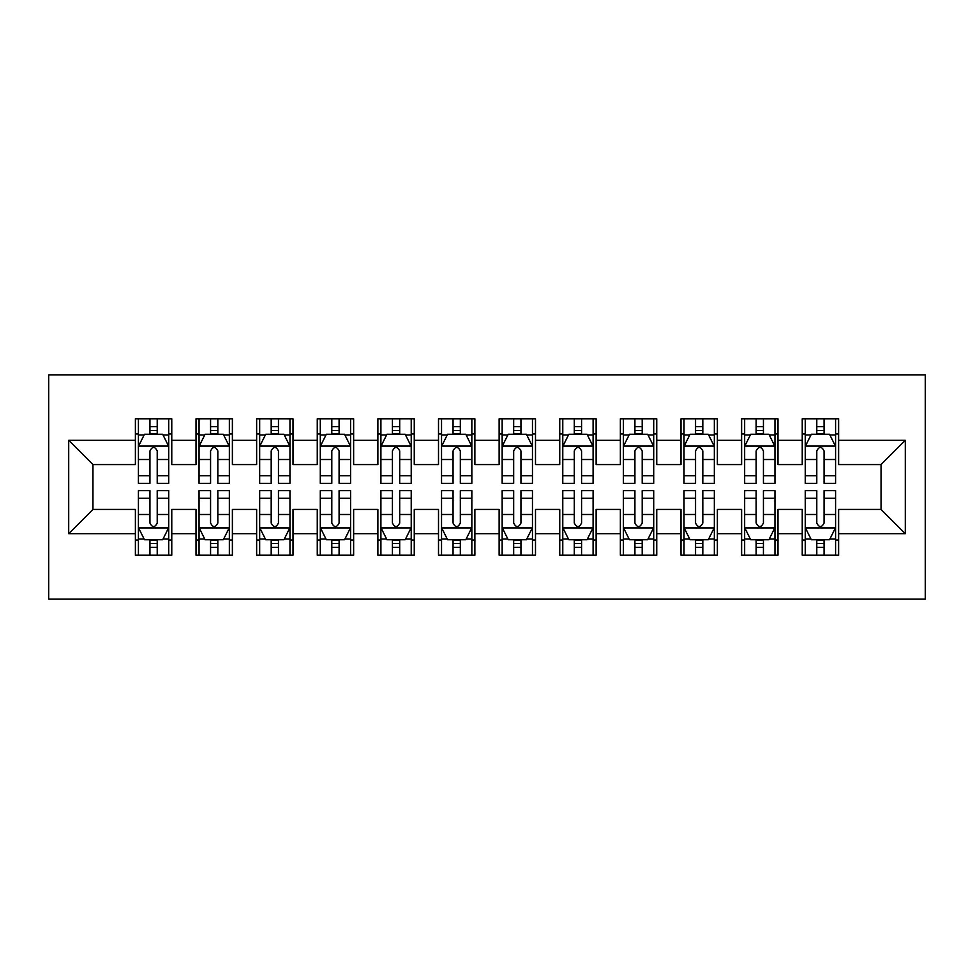 <?xml version="1.0" encoding="UTF-8"?>
<svg xmlns="http://www.w3.org/2000/svg" width="974" height="974" viewBox="0 0 974 974"><rect width="100%" height="100%" fill="white"/><g stroke="black" fill="none" stroke-linecap="round" stroke-linejoin="round"><path stroke-width="1.46" d="M48.7 599.156L925.3 599.156L925.3 374.844L48.7 374.844L48.7 599.156M68.704 533.679L68.704 440.321L135.386 440.321L135.386 464.574L92.956 464.574L92.956 509.426L68.704 533.679L135.386 533.679L135.386 555.204L171.765 555.204L171.765 533.679L196.018 533.679L196.018 555.204L232.384 555.204L232.384 533.679L256.637 533.679L256.637 555.204L293.004 555.204L293.004 533.679L317.256 533.679L317.256 555.204L353.635 555.204L353.635 533.679L377.875 533.679L377.875 555.204L414.254 555.204L414.254 533.679L438.507 533.679L438.507 555.204L474.874 555.204L474.874 533.679L499.126 533.679L499.126 555.204L535.493 555.204L535.493 533.679L559.746 533.679L559.746 555.204L596.125 555.204L596.125 533.679L620.365 533.679L620.365 555.204L656.744 555.204L656.744 533.679L680.996 533.679L680.996 555.204L717.363 555.204L717.363 533.679L741.616 533.679L741.616 555.204L777.983 555.204L777.983 533.679L802.235 533.679L802.235 555.204L838.614 555.204L838.614 509.426L881.044 509.426L881.044 464.574L838.614 464.574L838.614 440.321L905.296 440.321L905.296 533.679L838.614 533.679M838.614 440.321L838.614 418.796L802.235 418.796L802.235 440.321L777.983 440.321L777.983 418.796L741.616 418.796L741.616 440.321L717.363 440.321L717.363 418.796L680.996 418.796L680.996 440.321L656.744 440.321L656.744 418.796L620.365 418.796L620.365 440.321L596.125 440.321L596.125 418.796L559.746 418.796L559.746 440.321L535.493 440.321L535.493 418.796L499.126 418.796L499.126 440.321L474.874 440.321L474.874 418.796L438.507 418.796L438.507 440.321L414.254 440.321L414.254 418.796L377.875 418.796L377.875 440.321L353.635 440.321L353.635 418.796L317.256 418.796L317.256 440.321L293.004 440.321L293.004 418.796L256.637 418.796L256.637 440.321L232.384 440.321L232.384 418.796L196.018 418.796L196.018 440.321L171.765 440.321L171.765 418.796L135.386 418.796L135.386 440.321M777.983 533.679L777.983 509.426L802.235 509.426L802.235 533.679M905.296 440.321L881.044 464.574M717.363 533.679L717.363 509.426L741.616 509.426L741.616 533.679M802.235 440.321L802.235 464.574L777.983 464.574L777.983 440.321M656.744 533.679L656.744 509.426L680.996 509.426L680.996 533.679M741.616 440.321L741.616 464.574L717.363 464.574L717.363 440.321M596.125 533.679L596.125 509.426L620.365 509.426L620.365 533.679M680.996 440.321L680.996 464.574L656.744 464.574L656.744 440.321M535.493 533.679L535.493 509.426L559.746 509.426L559.746 533.679M620.365 440.321L620.365 464.574L596.125 464.574L596.125 440.321M474.874 533.679L474.874 509.426L499.126 509.426L499.126 533.679M559.746 440.321L559.746 464.574L535.493 464.574L535.493 440.321M414.254 533.679L414.254 509.426L438.507 509.426L438.507 533.679M499.126 440.321L499.126 464.574L474.874 464.574L474.874 440.321M353.635 533.679L353.635 509.426L377.875 509.426L377.875 533.679M438.507 440.321L438.507 464.574L414.254 464.574L414.254 440.321M293.004 533.679L293.004 509.426L317.256 509.426L317.256 533.679M377.875 440.321L377.875 464.574L353.635 464.574L353.635 440.321M232.384 533.679L232.384 509.426L256.637 509.426L256.637 533.679M317.256 440.321L317.256 464.574L293.004 464.574L293.004 440.321M171.765 533.679L171.765 509.426L196.018 509.426L196.018 533.679M256.637 440.321L256.637 464.574L232.384 464.574L232.384 440.321M92.956 509.426L135.386 509.426L135.386 533.679M196.018 440.321L196.018 464.574L171.765 464.574L171.765 440.321M802.235 433.954L805.267 433.954M835.582 433.954L838.614 433.954M741.616 433.954L744.647 433.954M774.951 433.954L777.983 433.954M680.996 433.954L684.028 433.954M714.332 433.954L717.363 433.954M620.365 433.954L623.397 433.954M653.712 433.954L656.744 433.954M559.746 433.954L562.777 433.954M593.093 433.954L596.125 433.954M499.126 433.954L502.158 433.954M532.461 433.954L535.493 433.954M438.507 433.954L441.539 433.954M471.842 433.954L474.874 433.954M377.875 433.954L380.907 433.954M411.223 433.954L414.254 433.954M317.256 433.954L320.288 433.954M350.603 433.954L353.635 433.954M256.637 433.954L259.668 433.954M289.972 433.954L293.004 433.954M196.018 433.954L199.049 433.954M229.353 433.954L232.384 433.954M135.386 433.954L138.418 433.954M168.733 433.954L171.765 433.954M135.386 540.046L138.418 540.046M168.733 540.046L171.765 540.046M196.018 540.046L199.049 540.046M229.353 540.046L232.384 540.046M256.637 540.046L259.668 540.046M289.972 540.046L293.004 540.046M317.256 540.046L320.288 540.046M350.603 540.046L353.635 540.046M377.875 540.046L380.907 540.046M411.223 540.046L414.254 540.046M438.507 540.046L441.539 540.046M471.842 540.046L474.874 540.046M499.126 540.046L502.158 540.046M532.461 540.046L535.493 540.046M559.746 540.046L562.777 540.046M593.093 540.046L596.125 540.046M620.365 540.046L623.397 540.046M653.712 540.046L656.744 540.046M680.996 540.046L684.028 540.046M714.332 540.046L717.363 540.046M741.616 540.046L744.647 540.046M774.951 540.046L777.983 540.046M802.235 540.046L805.267 540.046M835.582 540.046L838.614 540.046M68.704 440.321L92.956 464.574M881.044 509.426L905.296 533.679M157.216 426.685L149.935 426.685M168.733 475.762L157.216 475.762L157.216 483.36L168.733 483.36L168.733 446.384L162.67 434.258L144.481 434.258L138.418 446.384L138.418 483.36L149.935 483.36L149.935 475.762L138.418 475.762M138.418 446.384L138.418 418.796M168.733 446.384L168.733 418.796M149.935 434.258L149.935 418.796M157.216 418.796L157.216 434.258M157.216 475.762L157.216 450.925C154.793 446.262 152.37 446.262 149.935 450.925L149.935 475.762M157.216 433.954L149.935 433.954M149.935 547.315L157.216 547.315M138.418 498.238L149.935 498.238L149.935 490.64L138.418 490.64L138.418 527.616L144.481 539.742L162.67 539.742L168.733 527.616L168.733 490.64L157.216 490.64L157.216 498.238L168.733 498.238M168.733 527.616L168.733 555.204M138.418 527.616L138.418 555.204M157.216 539.742L157.216 555.204M149.935 555.204L149.935 539.742M149.935 498.238L149.935 523.075C152.358 527.738 154.781 527.738 157.216 523.075L157.216 498.238M149.935 540.046L157.216 540.046M217.835 426.685L210.567 426.685M229.353 475.762L217.835 475.762L217.835 483.36L229.353 483.36L229.353 446.384L223.29 434.258L205.1 434.258L199.049 446.384L199.049 483.36L210.567 483.36L210.567 475.762L199.049 475.762M199.049 446.384L199.049 418.796M229.353 446.384L229.353 418.796M210.567 434.258L210.567 418.796M217.835 418.796L217.835 434.258M217.835 475.762L217.835 450.925C215.412 446.262 212.989 446.262 210.567 450.925L210.567 475.762M217.835 433.954L210.567 433.954M278.454 426.685L271.186 426.685M289.972 475.762L278.454 475.762L278.454 483.36L289.972 483.36L289.972 446.384L283.921 434.258L265.732 434.258L259.668 446.384L259.668 483.36L271.186 483.36L271.186 475.762L259.668 475.762M259.668 446.384L259.668 418.796M289.972 446.384L289.972 418.796M271.186 434.258L271.186 418.796M278.454 418.796L278.454 434.258M278.454 475.762L278.454 450.925C276.032 446.262 273.609 446.262 271.186 450.925L271.186 475.762M278.454 433.954L271.186 433.954M210.567 547.315L217.835 547.315M199.049 498.238L210.567 498.238L210.567 490.64L199.049 490.64L199.049 527.616L205.1 539.742L223.29 539.742L229.353 527.616L229.353 490.64L217.835 490.64L217.835 498.238L229.353 498.238M229.353 527.616L229.353 555.204M199.049 527.616L199.049 555.204M217.835 539.742L217.835 555.204M210.567 555.204L210.567 539.742M210.567 498.238L210.567 523.075C212.989 527.738 215.412 527.738 217.835 523.075L217.835 498.238M210.567 540.046L217.835 540.046M271.186 547.315L278.454 547.315M259.668 498.238L271.186 498.238L271.186 490.64L259.668 490.64L259.668 527.616L265.732 539.742L283.921 539.742L289.972 527.616L289.972 490.64L278.454 490.64L278.454 498.238L289.972 498.238M289.972 527.616L289.972 555.204M259.668 527.616L259.668 555.204M278.454 539.742L278.454 555.204M271.186 555.204L271.186 539.742M271.186 498.238L271.186 523.075C273.609 527.738 276.032 527.738 278.454 523.075L278.454 498.238M271.186 540.046L278.454 540.046M339.086 426.685L331.805 426.685M350.603 475.762L339.086 475.762L339.086 483.36L350.603 483.36L350.603 446.384L344.54 434.258L326.351 434.258L320.288 446.384L320.288 483.36L331.805 483.36L331.805 475.762L320.288 475.762M320.288 446.384L320.288 418.796M350.603 446.384L350.603 418.796M331.805 434.258L331.805 418.796M339.086 418.796L339.086 434.258M339.086 475.762L339.086 450.925C336.663 446.262 334.24 446.262 331.805 450.925L331.805 475.762M339.086 433.954L331.805 433.954M399.705 426.685L392.425 426.685M411.223 475.762L399.705 475.762L399.705 483.36L411.223 483.36L411.223 446.384L405.16 434.258L386.97 434.258L380.907 446.384L380.907 483.36L392.425 483.36L392.425 475.762L380.907 475.762M380.907 446.384L380.907 418.796M411.223 446.384L411.223 418.796M392.425 434.258L392.425 418.796M399.705 418.796L399.705 434.258M399.705 475.762L399.705 450.925C397.282 446.262 394.86 446.262 392.425 450.925L392.425 475.762M399.705 433.954L392.425 433.954M331.805 547.315L339.086 547.315M320.288 498.238L331.805 498.238L331.805 490.64L320.288 490.64L320.288 527.616L326.351 539.742L344.54 539.742L350.603 527.616L350.603 490.64L339.086 490.64L339.086 498.238L350.603 498.238M350.603 527.616L350.603 555.204M320.288 527.616L320.288 555.204M339.086 539.742L339.086 555.204M331.805 555.204L331.805 539.742M331.805 498.238L331.805 523.075C334.228 527.738 336.651 527.738 339.086 523.075L339.086 498.238M331.805 540.046L339.086 540.046M392.425 547.315L399.705 547.315M380.907 498.238L392.425 498.238L392.425 490.64L380.907 490.64L380.907 527.616L386.97 539.742L405.16 539.742L411.223 527.616L411.223 490.64L399.705 490.64L399.705 498.238L411.223 498.238M411.223 527.616L411.223 555.204M380.907 527.616L380.907 555.204M399.705 539.742L399.705 555.204M392.425 555.204L392.425 539.742M392.425 498.238L392.425 523.075C394.847 527.738 397.27 527.738 399.705 523.075L399.705 498.238M392.425 540.046L399.705 540.046M460.325 426.685L453.056 426.685M471.842 475.762L460.325 475.762L460.325 483.36L471.842 483.36L471.842 446.384L465.779 434.258L447.59 434.258L441.539 446.384L441.539 483.36L453.056 483.36L453.056 475.762L441.539 475.762M441.539 446.384L441.539 418.796M471.842 446.384L471.842 418.796M453.056 434.258L453.056 418.796M460.325 418.796L460.325 434.258M460.325 475.762L460.325 450.925C457.902 446.262 455.479 446.262 453.056 450.925L453.056 475.762M460.325 433.954L453.056 433.954M453.056 547.315L460.325 547.315M441.539 498.238L453.056 498.238L453.056 490.64L441.539 490.64L441.539 527.616L447.59 539.742L465.779 539.742L471.842 527.616L471.842 490.64L460.325 490.64L460.325 498.238L471.842 498.238M471.842 527.616L471.842 555.204M441.539 527.616L441.539 555.204M460.325 539.742L460.325 555.204M453.056 555.204L453.056 539.742M453.056 498.238L453.056 523.075C455.479 527.738 457.902 527.738 460.325 523.075L460.325 498.238M453.056 540.046L460.325 540.046M520.944 426.685L513.675 426.685M532.461 475.762L520.944 475.762L520.944 483.36L532.461 483.36L532.461 446.384L526.41 434.258L508.221 434.258L502.158 446.384L502.158 483.36L513.675 483.36L513.675 475.762L502.158 475.762M502.158 446.384L502.158 418.796M532.461 446.384L532.461 418.796M513.675 434.258L513.675 418.796M520.944 418.796L520.944 434.258M520.944 475.762L520.944 450.925C518.521 446.262 516.098 446.262 513.675 450.925L513.675 475.762M520.944 433.954L513.675 433.954M513.675 547.315L520.944 547.315M502.158 498.238L513.675 498.238L513.675 490.64L502.158 490.64L502.158 527.616L508.221 539.742L526.41 539.742L532.461 527.616L532.461 490.64L520.944 490.64L520.944 498.238L532.461 498.238M532.461 527.616L532.461 555.204M502.158 527.616L502.158 555.204M520.944 539.742L520.944 555.204M513.675 555.204L513.675 539.742M513.675 498.238L513.675 523.075C516.098 527.738 518.521 527.738 520.944 523.075L520.944 498.238M513.675 540.046L520.944 540.046M581.575 426.685L574.295 426.685M593.093 475.762L581.575 475.762L581.575 483.36L593.093 483.36L593.093 446.384L587.03 434.258L568.84 434.258L562.777 446.384L562.777 483.36L574.295 483.36L574.295 475.762L562.777 475.762M562.777 446.384L562.777 418.796M593.093 446.384L593.093 418.796M574.295 434.258L574.295 418.796M581.575 418.796L581.575 434.258M581.575 475.762L581.575 450.925C579.153 446.262 576.73 446.262 574.295 450.925L574.295 475.762M581.575 433.954L574.295 433.954M574.295 547.315L581.575 547.315M562.777 498.238L574.295 498.238L574.295 490.64L562.777 490.64L562.777 527.616L568.84 539.742L587.03 539.742L593.093 527.616L593.093 490.64L581.575 490.64L581.575 498.238L593.093 498.238M593.093 527.616L593.093 555.204M562.777 527.616L562.777 555.204M581.575 539.742L581.575 555.204M574.295 555.204L574.295 539.742M574.295 498.238L574.295 523.075C576.718 527.738 579.14 527.738 581.575 523.075L581.575 498.238M574.295 540.046L581.575 540.046M642.195 426.685L634.914 426.685M653.712 475.762L642.195 475.762L642.195 483.36L653.712 483.36L653.712 446.384L647.649 434.258L629.46 434.258L623.397 446.384L623.397 483.36L634.914 483.36L634.914 475.762L623.397 475.762M623.397 446.384L623.397 418.796M653.712 446.384L653.712 418.796M634.914 434.258L634.914 418.796M642.195 418.796L642.195 434.258M642.195 475.762L642.195 450.925C639.772 446.262 637.349 446.262 634.914 450.925L634.914 475.762M642.195 433.954L634.914 433.954M634.914 547.315L642.195 547.315M623.397 498.238L634.914 498.238L634.914 490.64L623.397 490.64L623.397 527.616L629.46 539.742L647.649 539.742L653.712 527.616L653.712 490.64L642.195 490.64L642.195 498.238L653.712 498.238M653.712 527.616L653.712 555.204M623.397 527.616L623.397 555.204M642.195 539.742L642.195 555.204M634.914 555.204L634.914 539.742M634.914 498.238L634.914 523.075C637.337 527.738 639.76 527.738 642.195 523.075L642.195 498.238M634.914 540.046L642.195 540.046M702.814 426.685L695.546 426.685M714.332 475.762L702.814 475.762L702.814 483.36L714.332 483.36L714.332 446.384L708.268 434.258L690.079 434.258L684.028 446.384L684.028 483.36L695.546 483.36L695.546 475.762L684.028 475.762M684.028 446.384L684.028 418.796M714.332 446.384L714.332 418.796M695.546 434.258L695.546 418.796M702.814 418.796L702.814 434.258M702.814 475.762L702.814 450.925C700.391 446.262 697.968 446.262 695.546 450.925L695.546 475.762M702.814 433.954L695.546 433.954M695.546 547.315L702.814 547.315M684.028 498.238L695.546 498.238L695.546 490.64L684.028 490.64L684.028 527.616L690.079 539.742L708.268 539.742L714.332 527.616L714.332 490.64L702.814 490.64L702.814 498.238L714.332 498.238M714.332 527.616L714.332 555.204M684.028 527.616L684.028 555.204M702.814 539.742L702.814 555.204M695.546 555.204L695.546 539.742M695.546 498.238L695.546 523.075C697.968 527.738 700.391 527.738 702.814 523.075L702.814 498.238M695.546 540.046L702.814 540.046M763.433 426.685L756.165 426.685M774.951 475.762L763.433 475.762L763.433 483.36L774.951 483.36L774.951 446.384L768.9 434.258L750.711 434.258L744.647 446.384L744.647 483.36L756.165 483.36L756.165 475.762L744.647 475.762M744.647 446.384L744.647 418.796M774.951 446.384L774.951 418.796M756.165 434.258L756.165 418.796M763.433 418.796L763.433 434.258M763.433 475.762L763.433 450.925C761.011 446.262 758.588 446.262 756.165 450.925L756.165 475.762M763.433 433.954L756.165 433.954M756.165 547.315L763.433 547.315M744.647 498.238L756.165 498.238L756.165 490.64L744.647 490.64L744.647 527.616L750.711 539.742L768.9 539.742L774.951 527.616L774.951 490.64L763.433 490.64L763.433 498.238L774.951 498.238M774.951 527.616L774.951 555.204M744.647 527.616L744.647 555.204M763.433 539.742L763.433 555.204M756.165 555.204L756.165 539.742M756.165 498.238L756.165 523.075C758.588 527.738 761.011 527.738 763.433 523.075L763.433 498.238M756.165 540.046L763.433 540.046M824.065 426.685L816.784 426.685M835.582 475.762L824.065 475.762L824.065 483.36L835.582 483.36L835.582 446.384L829.519 434.258L811.33 434.258L805.267 446.384L805.267 483.36L816.784 483.36L816.784 475.762L805.267 475.762M805.267 446.384L805.267 418.796M835.582 446.384L835.582 418.796M816.784 434.258L816.784 418.796M824.065 418.796L824.065 434.258M824.065 475.762L824.065 450.925C821.642 446.262 819.219 446.262 816.784 450.925L816.784 475.762M824.065 433.954L816.784 433.954M816.784 547.315L824.065 547.315M805.267 498.238L816.784 498.238L816.784 490.64L805.267 490.64L805.267 527.616L811.33 539.742L829.519 539.742L835.582 527.616L835.582 490.64L824.065 490.64L824.065 498.238L835.582 498.238M835.582 527.616L835.582 555.204M805.267 527.616L805.267 555.204M824.065 539.742L824.065 555.204M816.784 555.204L816.784 539.742M816.784 498.238L816.784 523.075C819.207 527.738 821.63 527.738 824.065 523.075L824.065 498.238M816.784 540.046L824.065 540.046M168.575 446.08L138.576 446.08M138.418 434.988L144.115 434.988M163.035 434.988L168.733 434.988M149.935 459.509L138.418 459.509M168.733 459.509L157.216 459.509M157.216 430.545L149.935 430.545M138.576 527.92L168.575 527.92M168.733 539.012L163.035 539.012M144.115 539.012L138.418 539.012M157.216 514.491L168.733 514.491M138.418 514.491L149.935 514.491M149.935 543.455L157.216 543.455M229.207 446.08L199.195 446.08M199.049 434.988L204.747 434.988M223.655 434.988L229.353 434.988M210.567 459.509L199.049 459.509M229.353 459.509L217.835 459.509M217.835 430.545L210.567 430.545M289.826 446.08L259.815 446.08M259.668 434.988L265.366 434.988M284.274 434.988L289.972 434.988M271.186 459.509L259.668 459.509M289.972 459.509L278.454 459.509M278.454 430.545L271.186 430.545M199.195 527.92L229.207 527.92M229.353 539.012L223.655 539.012M204.747 539.012L199.049 539.012M217.835 514.491L229.353 514.491M199.049 514.491L210.567 514.491M210.567 543.455L217.835 543.455M259.815 527.92L289.826 527.92M289.972 539.012L284.274 539.012M265.366 539.012L259.668 539.012M278.454 514.491L289.972 514.491M259.668 514.491L271.186 514.491M271.186 543.455L278.454 543.455M350.445 446.08L320.446 446.08M320.288 434.988L325.986 434.988M344.906 434.988L350.603 434.988M331.805 459.509L320.288 459.509M350.603 459.509L339.086 459.509M339.086 430.545L331.805 430.545M411.065 446.08L381.065 446.08M380.907 434.988L386.605 434.988M405.525 434.988L411.223 434.988M392.425 459.509L380.907 459.509M411.223 459.509L399.705 459.509M399.705 430.545L392.425 430.545M320.446 527.92L350.445 527.92M350.603 539.012L344.906 539.012M325.986 539.012L320.288 539.012M339.086 514.491L350.603 514.491M320.288 514.491L331.805 514.491M331.805 543.455L339.086 543.455M381.065 527.92L411.065 527.92M411.223 539.012L405.525 539.012M386.605 539.012L380.907 539.012M399.705 514.491L411.223 514.491M380.907 514.491L392.425 514.491M392.425 543.455L399.705 543.455M471.696 446.08L441.685 446.08M441.539 434.988L447.236 434.988M466.144 434.988L471.842 434.988M453.056 459.509L441.539 459.509M471.842 459.509L460.325 459.509M460.325 430.545L453.056 430.545M441.685 527.92L471.696 527.92M471.842 539.012L466.144 539.012M447.236 539.012L441.539 539.012M460.325 514.491L471.842 514.491M441.539 514.491L453.056 514.491M453.056 543.455L460.325 543.455M532.315 446.08L502.304 446.08M502.158 434.988L507.856 434.988M526.764 434.988L532.461 434.988M513.675 459.509L502.158 459.509M532.461 459.509L520.944 459.509M520.944 430.545L513.675 430.545M502.304 527.92L532.315 527.92M532.461 539.012L526.764 539.012M507.856 539.012L502.158 539.012M520.944 514.491L532.461 514.491M502.158 514.491L513.675 514.491M513.675 543.455L520.944 543.455M592.935 446.08L562.935 446.08M562.777 434.988L568.475 434.988M587.395 434.988L593.093 434.988M574.295 459.509L562.777 459.509M593.093 459.509L581.575 459.509M581.575 430.545L574.295 430.545M562.935 527.92L592.935 527.92M593.093 539.012L587.395 539.012M568.475 539.012L562.777 539.012M581.575 514.491L593.093 514.491M562.777 514.491L574.295 514.491M574.295 543.455L581.575 543.455M653.554 446.08L623.555 446.08M623.397 434.988L629.094 434.988M648.014 434.988L653.712 434.988M634.914 459.509L623.397 459.509M653.712 459.509L642.195 459.509M642.195 430.545L634.914 430.545M623.555 527.92L653.554 527.92M653.712 539.012L648.014 539.012M629.094 539.012L623.397 539.012M642.195 514.491L653.712 514.491M623.397 514.491L634.914 514.491M634.914 543.455L642.195 543.455M714.186 446.08L684.174 446.08M684.028 434.988L689.726 434.988M708.634 434.988L714.332 434.988M695.546 459.509L684.028 459.509M714.332 459.509L702.814 459.509M702.814 430.545L695.546 430.545M684.174 527.92L714.186 527.92M714.332 539.012L708.634 539.012M689.726 539.012L684.028 539.012M702.814 514.491L714.332 514.491M684.028 514.491L695.546 514.491M695.546 543.455L702.814 543.455M774.805 446.08L744.793 446.08M744.647 434.988L750.345 434.988M769.253 434.988L774.951 434.988M756.165 459.509L744.647 459.509M774.951 459.509L763.433 459.509M763.433 430.545L756.165 430.545M744.793 527.92L774.805 527.92M774.951 539.012L769.253 539.012M750.345 539.012L744.647 539.012M763.433 514.491L774.951 514.491M744.647 514.491L756.165 514.491M756.165 543.455L763.433 543.455M835.424 446.08L805.425 446.08M805.267 434.988L810.965 434.988M829.885 434.988L835.582 434.988M816.784 459.509L805.267 459.509M835.582 459.509L824.065 459.509M824.065 430.545L816.784 430.545M805.425 527.92L835.424 527.92M835.582 539.012L829.885 539.012M810.965 539.012L805.267 539.012M824.065 514.491L835.582 514.491M805.267 514.491L816.784 514.491M816.784 543.455L824.065 543.455"/></g></svg>

